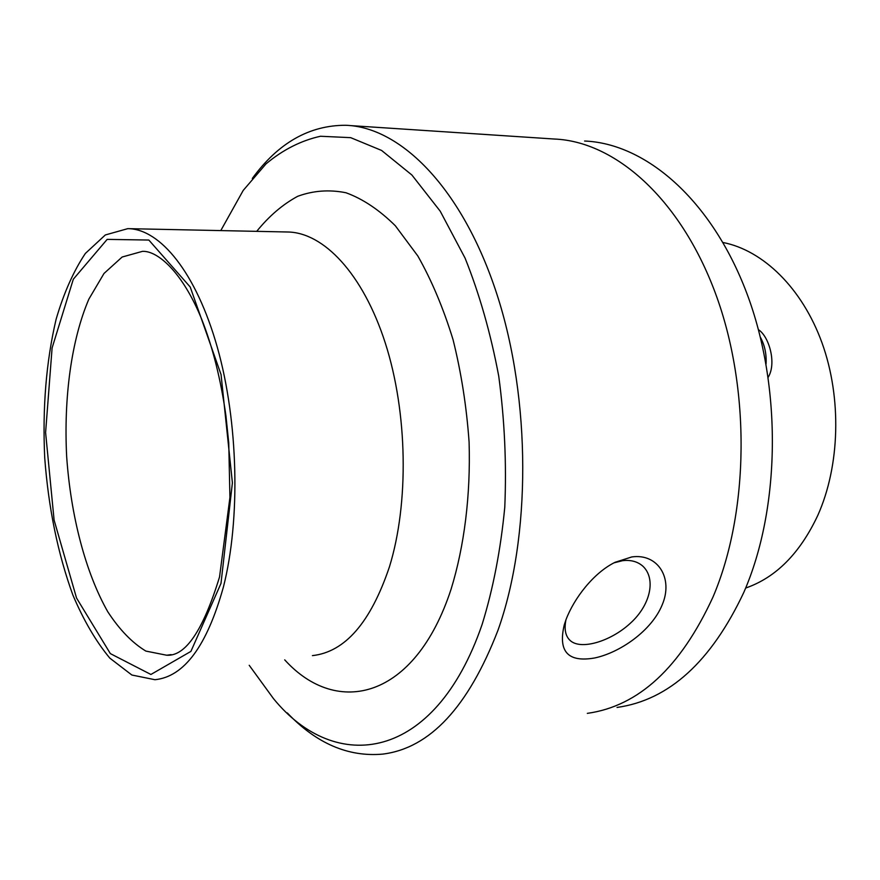<?xml version="1.0" encoding="UTF-8"?>
<svg xmlns="http://www.w3.org/2000/svg" width="880" height="880" viewBox="0 0 880 880"><rect width="100%" height="100%" fill="white"/><g stroke="black" fill="none" stroke-linecap="round" stroke-linejoin="round"><path stroke-width="1.32" d="M614.009 562.837L622.589 560.681C630.839 559.724 637.615 561.572 642.906 566.214C656.194 578.721 650.65 605.044 630.19 623.392C610.357 641.674 580.085 650.606 569.8 640.145C565.4 635.822 564.113 629.057 565.939 619.839M631.741 556.952L615.043 562.309C593.681 572.781 574.101 598.158 565.972 619.74L564.333 624.624C557.843 651.519 567.93 662.64 594.594 657.987C619.938 652.696 651.673 630.718 662.178 604.901C673.574 578.303 657.91 553.135 631.741 556.952M287.309 712.932C316.349 743.424 348.139 757.152 382.69 754.116C429.924 748.242 468.347 706.948 497.992 630.234C531.124 537.383 531.234 399.597 496.859 294.085C462.473 188.342 400.818 127.061 345.741 125.279C309.342 125.202 278.201 142.934 252.296 178.486M554.323 139.029C614.405 141.361 679.877 197.67 715.352 293.062C750.794 388.267 749.276 512.094 712.976 597.069C680.581 667.436 638.704 706.2 587.323 713.361C638.704 706.2 680.581 667.436 712.976 597.069C749.276 512.094 750.794 388.267 715.352 293.062C679.877 197.67 614.405 141.361 554.323 139.029L349.833 125.554M249.216 665.291L273.427 698.555C335.456 774.873 434.643 762.575 482.108 624.481C493.141 588.797 500.698 549.692 504.779 507.188C506.627 463.573 504.614 419.903 498.74 376.178C490.721 333.476 479.501 294.118 465.069 258.093L440.231 211.211L411.895 175.01L381.579 150.436L350.68 137.654L320.474 136.257C301.004 140.591 282.865 149.787 266.035 163.856L243.221 190.41L220.781 230.593M223.454 586.85C240.658 519.255 238.359 421.861 217.338 347.347C196.284 272.712 160.105 228.745 127.798 228.646L105.325 234.96L85.36 253.44C73.557 271.095 63.811 293.007 56.133 319.176C46.189 361.504 42.383 407.748 44.726 457.908C48.488 508.002 57.86 553.707 72.864 595.001C83.655 620.433 95.975 641.476 109.824 658.13L131.868 675.026L154.946 679.712C184.195 676.786 207.031 645.832 223.454 586.85M745.657 588.049C775.907 577.577 799.953 553.355 817.806 515.361C839.982 465.773 841.863 397.969 822.063 342.991C802.164 288.002 763.026 250.316 723.008 242.495M617.045 707.443C668.899 700.128 711.172 661.749 743.853 592.306C780.505 508.486 782.199 386.639 746.68 292.908C711.128 199.012 645.271 143.429 584.606 141.031M284.713 659.857C337.161 717.772 415.184 699.281 451.099 589.138C464.332 546.249 470.701 495.264 469.095 442.134C466.587 406.681 461.241 372.526 453.046 339.647C443.377 308.242 431.651 280.368 417.846 256.003L395.34 225.764C379.269 209.88 362.824 198.88 346.005 192.764C329.296 189.42 313.192 190.597 297.693 196.306C282.766 204.358 269.104 216.04 256.707 231.352M312.422 655.622C345.026 652.036 370.689 622.457 389.422 566.885C409.112 503.294 407.649 412.588 385.319 343.112C362.945 273.526 323.411 232.221 287.353 231.99L128.491 228.657M220.99 583.418L232.397 482.834L221.056 374.572L190.212 287.012L148.83 240.042L107.162 239.382L73.315 279.224L52.096 347.963L45.595 432.52L54.098 520.08L76.538 598.026L110.352 653.609L150.909 674.476L190.905 651.398L220.99 583.418M171.16 654.599L166.716 655.237C185.559 656.447 203.17 630.333 219.549 576.906L229.933 497.431L228.745 442.871L225.918 415.679C220.77 379.192 212.696 347.039 201.674 319.209C182.281 271.535 157.333 250.514 142.439 251.361L122.133 257.026L104.005 273.46L88.869 299.112C71.368 339.966 63.635 397.683 66.671 456.709C70.796 515.691 85.47 572.473 107.767 611.743C119.504 629.717 132.198 642.829 145.86 651.079L166.716 655.237L170.775 654.687M760.375 337.227C764.731 345.18 766.623 354.079 766.062 363.946M568.689 638.946L569.767 640.112M758.45 329.703C768.944 336.248 776.842 363.143 768.229 377.19"/></g></svg>
